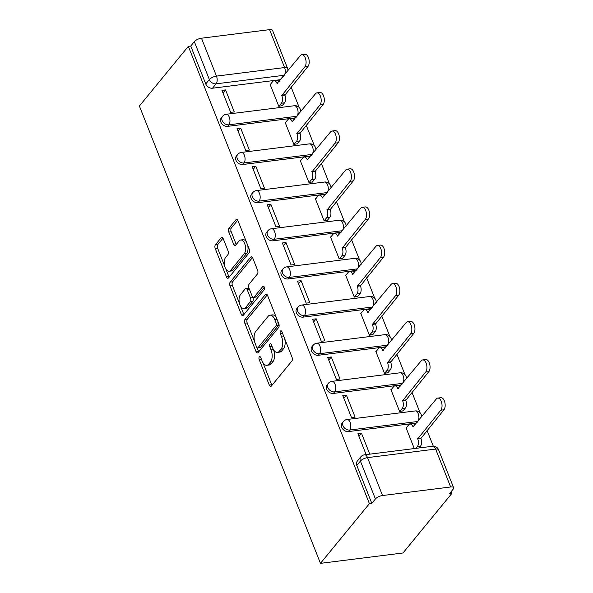 <?xml version="1.0" encoding="UTF-8"?>
<svg xmlns="http://www.w3.org/2000/svg" width="593" height="593" viewBox="0 0 593 593"><rect width="100%" height="100%" fill="white"/><g stroke="black" fill="none" stroke-linecap="round" stroke-linejoin="round"><path stroke-width="0.89" d="M259.304 356.882A1.949 1.016 -97.2 0 0 259.171 359.528L269.274 385.035A2.787 1.453 -97.2 0 0 270.756 386.414A2.787 1.453 -97.2 0 0 271.364 386.05L291.852 361.055A2.787 1.453 -97.2 0 0 292.045 357.268L281.942 331.761A1.949 1.016 -97.2 0 0 280.904 330.798A1.949 1.016 -97.2 0 0 280.482 331.057A1.949 1.016 -97.2 0 0 280.348 333.703L281.66 337.009A8.925 4.648 -97.2 0 1 281.052 349.129L279.347 351.212A8.925 4.648 -97.2 0 1 277.42 352.39A8.925 4.648 -97.2 0 1 272.661 347.972L271.357 344.674A1.949 1.016 -97.2 0 0 270.319 343.71A1.949 1.016 -97.2 0 0 269.897 343.97A1.949 1.016 -97.2 0 0 269.763 346.616L271.068 349.922A8.925 4.648 -97.2 0 1 270.467 362.041L268.762 364.124A8.925 4.648 -97.2 0 1 266.828 365.303A8.925 4.648 -97.2 0 1 262.076 360.885L260.764 357.586A1.949 1.016 -97.2 0 0 259.727 356.623A1.949 1.016 -97.2 0 0 259.304 356.882M297.034 116.25A5.685 4.351 -140.6 0 1 296.982 116.258L228.883 124.812A5.685 4.351 -140.6 0 1 222.968 122.01A5.685 4.351 -140.6 0 1 222.553 116.317L221.278 117.874A5.685 4.351 39.4 0 0 221.693 123.566A5.685 4.351 39.4 0 0 227.608 126.368L295.707 117.814A5.685 4.351 39.4 0 0 295.759 117.807M312.14 154.402A5.685 4.351 -140.6 0 1 312.088 154.41L243.99 162.964A5.685 4.351 -140.6 0 1 238.075 160.162A5.685 4.351 -140.6 0 1 237.66 154.469L236.385 156.026A5.685 4.351 39.4 0 0 236.8 161.719A5.685 4.351 39.4 0 0 242.715 164.52L310.814 155.966A5.685 4.351 39.4 0 0 310.865 155.959M327.247 192.555A5.685 4.351 -140.6 0 1 327.195 192.562L259.097 201.116A5.685 4.351 -140.6 0 1 253.181 198.314A5.685 4.351 -140.6 0 1 252.766 192.621L251.491 194.178A5.685 4.351 39.4 0 0 251.906 199.863A5.685 4.351 39.4 0 0 257.822 202.673L325.92 194.119A5.685 4.351 39.4 0 0 325.972 194.111M342.354 230.707A5.685 4.351 -140.6 0 1 342.302 230.714L274.203 239.268A5.685 4.351 -140.6 0 1 268.288 236.459A5.685 4.351 -140.6 0 1 267.873 230.773L266.591 232.33A5.685 4.351 39.4 0 0 267.006 238.015A5.685 4.351 39.4 0 0 272.928 240.825L341.027 232.271A5.685 4.351 39.4 0 0 341.079 232.263M357.46 268.859A5.685 4.351 -140.6 0 1 357.409 268.866L289.302 277.42A5.685 4.351 -140.6 0 1 283.387 274.611A5.685 4.351 -140.6 0 1 282.972 268.925L281.697 270.482A5.685 4.351 39.4 0 0 282.112 276.168A5.685 4.351 39.4 0 0 288.028 278.977L356.126 270.423A5.685 4.351 39.4 0 0 356.185 270.415M372.56 307.011A5.685 4.351 -140.6 0 1 372.508 307.018L304.409 315.572A5.685 4.351 -140.6 0 1 298.494 312.763A5.685 4.351 -140.6 0 1 298.079 307.078L296.804 308.634A5.685 4.351 39.4 0 0 297.219 314.32A5.685 4.351 39.4 0 0 303.134 317.129L371.233 308.575A5.685 4.351 39.4 0 0 371.285 308.568M387.666 345.163A5.685 4.351 -140.6 0 1 387.614 345.17L319.516 353.724A5.685 4.351 -140.6 0 1 313.601 350.915A5.685 4.351 -140.6 0 1 313.186 345.23L311.911 346.786A5.685 4.351 39.4 0 0 312.326 352.472A5.685 4.351 39.4 0 0 318.241 355.281L386.339 346.727A5.685 4.351 39.4 0 0 386.391 346.72M402.773 383.315A5.685 4.351 -140.6 0 1 402.721 383.323L334.622 391.877A5.685 4.351 -140.6 0 1 328.707 389.067A5.685 4.351 -140.6 0 1 328.292 383.382L327.017 384.939A5.685 4.351 39.4 0 0 327.432 390.624A5.685 4.351 39.4 0 0 333.348 393.433L401.446 384.879A5.685 4.351 39.4 0 0 401.498 384.872M417.88 421.467A5.685 4.351 -140.6 0 1 417.828 421.475L349.729 430.029A5.685 4.351 -140.6 0 1 343.814 427.219A5.685 4.351 -140.6 0 1 343.399 421.534L342.124 423.091A5.685 4.351 39.4 0 0 342.539 428.776A5.685 4.351 39.4 0 0 348.454 431.585L416.553 423.031A5.685 4.351 39.4 0 0 416.605 423.024M223.264 238.779A2.787 1.453 -97.2 0 0 221.782 237.4A2.787 1.453 -97.2 0 0 221.174 237.763L215.429 244.776A2.787 1.453 -97.2 0 0 215.237 248.563L226.452 276.894A2.787 1.453 -97.2 0 0 227.942 278.273A2.787 1.453 -97.2 0 0 228.542 277.902L249.038 252.914A2.787 1.453 -97.2 0 0 249.223 249.127L238.008 220.796A2.787 1.453 -97.2 0 0 236.525 219.417A2.787 1.453 -97.2 0 0 235.918 219.788L228.972 228.253A2.787 1.453 -97.2 0 0 228.787 232.041L233.59 244.168A2.787 1.453 -97.2 0 0 235.073 245.546A2.787 1.453 -97.2 0 0 235.673 245.176L239.12 240.98A7.457 3.884 -97.2 0 1 240.736 239.995A7.457 3.884 -97.2 0 1 245.206 245.243A7.457 3.884 -97.2 0 1 244.205 253.819L230.714 270.275A7.457 3.884 -97.2 0 1 229.098 271.253A7.457 3.884 -97.2 0 1 224.628 266.012A7.457 3.884 -97.2 0 1 225.629 257.429L227.875 254.686A2.787 1.453 -97.2 0 0 228.068 250.898L223.264 238.779M188.337 46.328L369.409 503.657L320.465 563.35L139.392 106.021L188.337 46.328L190.746 46.024L194.341 41.636A5.685 2.15 -21.6 0 1 201.472 38.204L269.57 29.65A5.685 2.15 -21.6 0 1 272.535 30.384L287.546 68.291A5.685 2.15 -21.6 0 0 284.581 67.558L269.57 29.65M244.983 319.434A2.787 1.453 -97.2 0 0 244.798 323.222L256.013 351.553A2.787 1.453 -97.2 0 0 257.503 352.931A2.787 1.453 -97.2 0 0 258.103 352.561L278.599 327.573A2.787 1.453 -97.2 0 0 278.784 323.778L267.569 295.455A2.787 1.453 -97.2 0 0 266.079 294.076A2.787 1.453 -97.2 0 0 265.479 294.439L244.983 319.434L247.392 319.13A2.787 1.453 -97.2 0 0 247.207 322.918L254.553 341.479M241.232 314.223L230.017 285.893A2.787 1.453 -97.2 0 1 230.21 282.105L250.698 257.117A2.787 1.453 -97.2 0 1 251.306 256.747A2.787 1.453 -97.2 0 1 252.788 258.125L257.592 270.252A2.787 1.453 -97.2 0 1 257.399 274.04L249.09 284.173A2.787 1.453 -97.2 0 0 248.904 287.961L252.084 296.003A2.787 1.453 -97.2 0 0 253.574 297.382A2.787 1.453 -97.2 0 0 254.175 297.019L262.825 286.463A1.949 1.016 -97.2 0 1 263.248 286.204A1.949 1.016 -97.2 0 1 264.419 287.583A1.949 1.016 -97.2 0 1 264.159 289.821L243.323 315.231A2.787 1.453 -97.2 0 1 242.722 315.602A2.787 1.453 -97.2 0 1 241.232 314.223L243.641 313.919L240.484 305.951M280.652 79.655A5.685 4.351 -140.6 0 1 280.6 79.662L212.502 88.216L216.097 83.835A5.685 4.351 -140.6 0 1 209.351 79.544L194.341 41.636M450.643 486.979L435.633 449.071L367.534 457.626L382.544 495.533L450.643 486.979A5.685 2.15 158.4 0 1 453.608 487.72A5.685 2.15 158.4 0 1 453.134 489.203L449.538 493.591L451.948 493.287L451.243 491.515M433.313 446.218L427.042 430.392M420.037 412.698L411.942 392.24M404.93 374.546L396.836 354.088M389.831 336.394L381.729 315.936M374.724 298.242L366.622 277.783M359.617 260.09L351.516 239.631M344.511 221.938L336.409 201.479M329.404 183.786L321.31 163.327M314.297 145.633L306.203 125.175M299.198 107.481L291.096 87.023M451.948 493.287L403.003 552.98L320.465 563.35M382.544 495.533A5.685 2.15 158.4 0 0 375.413 498.972L360.403 461.065A5.685 4.351 -140.6 0 1 360.818 456.855L357.223 461.243A5.685 4.351 -140.6 0 0 356.808 465.446L360.403 461.065A5.685 2.15 158.4 0 1 367.534 457.626A5.685 2.958 -97.2 0 0 364.51 454.816A5.685 5.685 0 0 0 360.818 456.855M369.409 503.657L371.818 503.353L375.413 498.972M406.427 427.635L406.02 427.686L414.285 448.567M369.765 454.156L361.5 433.283L358.943 436.396M361.5 433.283L357.89 433.735L366.155 454.609M346.394 395.131L342.784 395.583L351.501 417.591L355.111 417.138L346.394 395.131L343.844 398.244M391.321 389.482L390.913 389.534L399.63 411.549L403.121 410.793M331.294 356.979L327.684 357.431L336.394 379.438L340.004 378.986L331.294 356.979L328.737 360.092M376.214 351.33L375.806 351.382L384.523 373.397L388.015 372.641M316.188 318.826L312.578 319.279L321.287 341.286L324.897 340.834L316.188 318.826L313.63 321.94M361.107 313.186L360.7 313.23L369.417 335.245L372.908 334.489M301.081 280.674L297.471 281.126L306.188 303.134L309.798 302.682L301.081 280.674L298.524 283.788M346.001 275.033L345.6 275.078L354.31 297.093L357.801 296.337M285.974 242.522L282.364 242.974L291.081 264.989L294.691 264.53L285.974 242.522L283.417 245.635M330.901 236.881L330.494 236.933L339.203 258.941L342.695 258.185M270.868 204.37L267.258 204.822L275.975 226.837L279.585 226.378L270.868 204.37L268.318 207.483M315.795 198.729L315.387 198.781L324.104 220.789L327.595 220.033M255.761 166.218L252.151 166.67L260.868 188.685L264.478 188.233L255.761 166.218L253.211 169.339M300.688 160.577L300.28 160.629L308.997 182.637L312.489 181.881M240.662 128.066L237.052 128.518L245.761 150.533L249.371 150.081L240.662 128.066L238.104 131.186M285.581 122.425L285.174 122.477L293.891 144.484L297.382 143.728M225.555 89.914L221.945 90.366L230.655 112.381L234.265 111.929L225.555 89.914L222.998 93.034M270.475 84.273L270.067 84.325L278.784 106.332L282.275 105.584M190.746 46.024L205.756 83.932A5.685 4.351 39.4 0 0 212.502 88.216M371.818 503.353L356.808 465.446M266.828 365.303L269.237 364.999A8.925 4.648 -97.2 0 0 271.164 363.828L268.762 364.124M273.514 349.707A8.925 4.648 -97.2 0 1 272.876 361.745L271.164 363.828M277.42 352.39L279.822 352.086A8.925 4.648 -97.2 0 0 281.757 350.915L279.347 351.212M284.692 338.707A8.925 4.648 -97.2 0 1 283.461 348.832L281.757 350.915M262.921 362.627L271.676 384.738A2.787 1.453 -97.2 0 0 271.965 385.309M267.28 294.877L247.392 319.13M257.006 347.683L258.422 351.249A2.787 1.453 -97.2 0 0 258.704 351.827M256.561 346.964A1.949 1.016 -97.2 0 0 257.599 347.928A1.949 1.016 -97.2 0 0 258.022 347.676L276.012 325.735A1.949 1.016 -97.2 0 0 276.145 323.081L274.767 319.605A8.925 4.648 -97.2 0 0 270.008 315.194A8.925 4.648 -97.2 0 0 268.08 316.365L255.783 331.361A8.925 4.648 -97.2 0 0 255.183 343.488L256.561 346.964M257.599 347.928L260.008 347.631A1.949 1.016 -97.2 0 0 260.431 347.372L258.022 347.676M278.777 323.763A1.949 1.016 -97.2 0 1 278.421 325.431L260.431 347.372M276.323 317.566A8.925 4.648 -97.2 0 0 272.417 314.89L270.008 315.194M239.542 303.572L232.426 285.596L230.017 285.893M252.499 257.547L232.612 281.801A2.787 1.453 -97.2 0 0 232.426 285.596M253.574 297.382L255.976 297.078A2.787 1.453 -97.2 0 0 256.584 296.715L264.322 287.271M240.469 294.691A7.457 3.884 -97.2 0 0 239.461 303.268A7.457 3.884 -97.2 0 0 243.938 308.516A7.457 3.884 -97.2 0 0 245.554 307.537L250.305 301.741A2.787 1.453 -97.2 0 0 250.491 297.945L247.311 289.903A2.787 1.453 -97.2 0 0 245.821 288.524A2.787 1.453 -97.2 0 0 245.22 288.895L240.469 294.691M243.938 308.516L246.347 308.212A7.457 3.884 -97.2 0 0 247.956 307.233L245.554 307.537M252.603 296.9L252.9 297.649A2.787 1.453 -97.2 0 1 252.707 301.437L247.956 307.233M249.201 288.709A2.787 1.453 -97.2 0 0 248.23 288.228L245.821 288.524M243.641 313.919A2.787 1.453 -97.2 0 0 243.931 314.498M229.098 271.253L231.507 270.957A7.457 3.884 -97.2 0 0 233.123 269.971L230.714 270.275M247.681 245.228A7.457 3.884 -97.2 0 1 246.614 253.522L233.123 269.971M246.332 241.811A7.457 3.884 -97.2 0 0 243.137 239.698L240.736 239.995M237.726 220.218L231.381 227.949A2.787 1.453 -97.2 0 0 231.196 231.744L235.992 243.864A2.787 1.453 -97.2 0 0 236.281 244.442M225.911 269.14L228.861 276.59A2.787 1.453 -97.2 0 0 229.15 277.168M222.983 238.201L217.831 244.472A2.787 1.453 -97.2 0 0 217.646 248.267L224.562 265.723M415.893 448.367L417.361 446.573A5.685 2.958 -97.2 0 0 417.746 438.857L440.799 410.2A6.538 3.402 -97.2 0 0 441.674 402.684A6.538 3.402 -97.2 0 0 437.753 398.088A6.538 3.402 -97.2 0 0 436.344 398.948L413.002 426.871A5.685 2.958 -97.2 0 0 409.971 424.062A5.685 2.958 -97.2 0 0 408.74 424.81L406.138 427.99M409.971 424.062L413.099 423.669A5.685 2.958 82.8 0 1 415.167 424.773M437.753 398.088L440.881 397.695A6.538 3.402 82.8 0 1 444.802 402.291A6.538 3.402 82.8 0 1 443.927 409.807L420.874 438.464A5.685 2.958 82.8 0 1 420.489 446.181L417.361 446.573M419.021 447.974L420.489 446.181M420.726 438.094L417.598 438.486M399.704 411.535L402.254 408.421A5.685 2.958 -97.2 0 0 402.64 400.705L425.692 372.048A6.538 3.402 -97.2 0 0 426.567 364.532A6.538 3.402 -97.2 0 0 422.646 359.936A6.538 3.402 -97.2 0 0 421.238 360.796L397.896 388.719A5.685 2.958 -97.2 0 0 394.864 385.91A5.685 2.958 -97.2 0 0 393.641 386.658L391.032 389.838M394.864 385.91L397.992 385.517A5.685 2.958 82.8 0 1 400.06 386.621M422.646 359.936L425.774 359.543A6.538 3.402 82.8 0 1 429.695 364.139A6.538 3.402 82.8 0 1 428.821 371.655L405.768 400.312A5.685 2.958 82.8 0 1 405.382 408.028L402.254 408.421M402.832 411.142L405.382 408.028M405.619 399.941L402.491 400.334M384.598 373.382L387.147 370.269A5.685 2.958 -97.2 0 0 387.533 362.553L410.586 333.896A6.538 3.402 -97.2 0 0 411.46 326.38A6.538 3.402 -97.2 0 0 407.547 321.784A6.538 3.402 -97.2 0 0 406.131 322.644L382.789 350.567A5.685 2.958 -97.2 0 0 379.757 347.757A5.685 2.958 -97.2 0 0 378.534 348.506L375.925 351.686M379.757 347.757L382.893 347.365A5.685 2.958 82.8 0 1 384.961 348.469M407.547 321.784L410.675 321.391A6.538 3.402 82.8 0 1 414.589 325.987A6.538 3.402 82.8 0 1 413.714 333.503L390.661 362.16A5.685 2.958 82.8 0 1 390.276 369.876L387.147 370.269M387.726 372.99L390.276 369.876M390.52 361.789L387.385 362.182M369.491 335.238L372.048 332.124A5.685 2.958 -97.2 0 0 372.426 324.401L395.479 295.744A6.538 3.402 -97.2 0 0 396.361 288.228A6.538 3.402 -97.2 0 0 392.44 283.632A6.538 3.402 -97.2 0 0 391.024 284.492L367.682 312.415A5.685 2.958 -97.2 0 0 364.658 309.605A5.685 2.958 -97.2 0 0 363.427 310.354L360.818 313.534M364.658 309.605L367.786 309.212A5.685 2.958 82.8 0 1 369.854 310.317M392.44 283.632L395.568 283.239A6.538 3.402 82.8 0 1 399.489 287.835A6.538 3.402 82.8 0 1 398.607 295.351L375.554 324.008A5.685 2.958 82.8 0 1 375.176 331.724L372.048 332.124M372.619 334.845L375.176 331.724M375.413 323.637L372.285 324.03M354.384 297.086L356.942 293.972A5.685 2.958 -97.2 0 0 357.32 286.249L380.372 257.592A6.538 3.402 -97.2 0 0 381.255 250.076A6.538 3.402 -97.2 0 0 377.333 245.48A6.538 3.402 -97.2 0 0 375.918 246.34L352.576 274.262A5.685 2.958 -97.2 0 0 349.551 271.453A5.685 2.958 -97.2 0 0 348.321 272.202L345.719 275.382M349.551 271.453L352.679 271.06A5.685 2.958 82.8 0 1 354.747 272.165M377.333 245.48L380.461 245.087A6.538 3.402 82.8 0 1 384.383 249.683A6.538 3.402 82.8 0 1 383.501 257.199L360.448 285.856A5.685 2.958 82.8 0 1 360.07 293.579L356.942 293.972M357.512 296.693L360.07 293.579M360.307 285.492L357.179 285.885M339.285 258.933L341.835 255.82A5.685 2.958 -97.2 0 0 342.22 248.096L365.273 219.44A6.538 3.402 -97.2 0 0 366.148 211.923A6.538 3.402 -97.2 0 0 362.227 207.328A6.538 3.402 -97.2 0 0 360.818 208.187L337.476 236.11A5.685 2.958 -97.2 0 0 334.445 233.301A5.685 2.958 -97.2 0 0 333.214 234.05L330.612 237.23M334.445 233.301L337.573 232.908A5.685 2.958 82.8 0 1 339.641 234.013M362.227 207.328L365.355 206.935A6.538 3.402 82.8 0 1 369.276 211.531A6.538 3.402 82.8 0 1 368.401 219.047L345.348 247.704A5.685 2.958 82.8 0 1 344.963 255.427L341.835 255.82M342.413 258.541L344.963 255.427M345.2 247.34L342.072 247.733M324.178 220.781L326.728 217.668A5.685 2.958 -97.2 0 0 327.114 209.944L350.166 181.288A6.538 3.402 -97.2 0 0 351.041 173.771A6.538 3.402 -97.2 0 0 347.12 169.175A6.538 3.402 -97.2 0 0 345.712 170.035L322.37 197.958A5.685 2.958 -97.2 0 0 319.338 195.149A5.685 2.958 -97.2 0 0 318.115 195.898L315.506 199.078M319.338 195.149L322.466 194.756A5.685 2.958 82.8 0 1 324.534 195.86M347.12 169.175L350.248 168.783A6.538 3.402 82.8 0 1 354.169 173.378A6.538 3.402 82.8 0 1 353.295 180.895L330.242 209.551A5.685 2.958 82.8 0 1 329.856 217.275L326.728 217.668M327.306 220.388L329.856 217.275M330.093 209.188L326.965 209.581M309.072 182.629L311.621 179.516A5.685 2.958 -97.2 0 0 312.007 171.792L335.06 143.135A6.538 3.402 -97.2 0 0 335.934 135.627A6.538 3.402 -97.2 0 0 332.021 131.031A6.538 3.402 -97.2 0 0 330.605 131.883L307.263 159.813A5.685 2.958 -97.2 0 0 304.231 157.004A5.685 2.958 -97.2 0 0 303.008 157.745L300.399 160.925M304.231 157.004L307.359 156.611A5.685 2.958 82.8 0 1 309.435 157.708M332.021 131.031L335.149 130.638A6.538 3.402 82.8 0 1 339.063 135.234A6.538 3.402 82.8 0 1 338.188 142.743L315.135 171.399A5.685 2.958 82.8 0 1 314.75 179.123L311.621 179.516M312.2 182.236L314.75 179.123M314.987 171.036L311.859 171.429M293.965 144.477L296.515 141.364A5.685 2.958 -97.2 0 0 296.9 133.64L319.953 104.983A6.538 3.402 -97.2 0 0 320.828 97.474A6.538 3.402 -97.2 0 0 316.914 92.879A6.538 3.402 -97.2 0 0 315.498 93.738L292.156 121.661A5.685 2.958 -97.2 0 0 289.132 118.852A5.685 2.958 -97.2 0 0 287.901 119.593L285.292 122.773M289.132 118.852L292.26 118.459A5.685 2.958 82.8 0 1 294.328 119.556M316.914 92.879L320.042 92.486A6.538 3.402 82.8 0 1 323.956 97.082A6.538 3.402 82.8 0 1 323.081 104.59L300.028 133.247A5.685 2.958 82.8 0 1 299.643 140.971L296.515 141.364M297.093 144.084L299.643 140.971M299.888 132.884L296.759 133.277M278.858 106.325L281.416 103.212A5.685 2.958 -97.2 0 0 281.794 95.488L304.846 66.831A6.538 3.402 -97.2 0 0 305.729 59.322A6.538 3.402 -97.2 0 0 301.807 54.726A6.538 3.402 -97.2 0 0 300.392 55.586L277.05 83.509A5.685 2.958 -97.2 0 0 274.025 80.7A5.685 2.958 -97.2 0 0 272.795 81.441L270.186 84.621M274.025 80.7L277.153 80.307A5.685 2.958 82.8 0 1 279.221 81.404M301.807 54.726L304.935 54.334A6.538 3.402 82.8 0 1 308.857 58.929A6.538 3.402 82.8 0 1 307.975 66.438L284.922 95.095A5.685 2.958 82.8 0 1 284.544 102.819L281.416 103.212M281.986 105.932L284.544 102.819M284.781 94.732L281.653 95.125M261.424 359.247L259.171 359.528M282.602 333.422L280.348 333.703M272.017 346.334L269.763 346.616M295.707 117.814L296.982 116.258A5.685 2.958 -97.2 0 0 297.367 108.541A5.685 2.958 82.8 0 0 294.336 105.732L226.237 114.286A5.685 2.958 82.8 0 1 229.269 117.095A5.685 2.958 82.8 0 1 228.883 124.812L227.608 126.368M310.814 155.966L312.088 154.41A5.685 2.958 -97.2 0 0 312.474 146.686A5.685 2.958 82.8 0 0 309.442 143.877L241.344 152.438A5.685 2.958 82.8 0 1 244.375 155.247A5.685 2.958 82.8 0 1 243.99 162.964L242.715 164.52M325.92 194.119L327.195 192.562A5.685 2.958 -97.2 0 0 327.581 184.838A5.685 2.958 82.8 0 0 324.549 182.029L256.45 190.59A5.685 2.958 82.8 0 1 259.482 193.4A5.685 2.958 82.8 0 1 259.097 201.116L257.822 202.673M341.027 232.271L342.302 230.714A5.685 2.958 -97.2 0 0 342.68 222.99A5.685 2.958 82.8 0 0 339.656 220.181L271.557 228.735A5.685 2.958 82.8 0 1 274.581 231.544A5.685 2.958 82.8 0 1 274.203 239.268L272.928 240.825M356.126 270.423L357.409 268.866A5.685 2.958 -97.2 0 0 357.787 261.142A5.685 2.958 82.8 0 0 354.762 258.333L286.664 266.887A5.685 2.958 82.8 0 1 289.688 269.696A5.685 2.958 82.8 0 1 289.302 277.42L288.028 278.977M371.233 308.575L372.508 307.018A5.685 2.958 -97.2 0 0 372.893 299.295A5.685 2.958 82.8 0 0 369.869 296.485L301.763 305.039A5.685 2.958 82.8 0 1 304.795 307.849A5.685 2.958 82.8 0 1 304.409 315.572L303.134 317.129M386.339 346.727L387.614 345.17A5.685 2.958 -97.2 0 0 388 337.447A5.685 2.958 82.8 0 0 384.968 334.637L316.87 343.191A5.685 2.958 82.8 0 1 319.901 346.001A5.685 2.958 82.8 0 1 319.516 353.724L318.241 355.281M401.446 384.879L402.721 383.323A5.685 2.958 -97.2 0 0 403.107 375.599A5.685 2.958 82.8 0 0 400.075 372.789L331.976 381.343A5.685 2.958 82.8 0 1 335.008 384.153A5.685 2.958 82.8 0 1 334.622 391.877L333.348 393.433M416.553 423.031L417.828 421.475A5.685 2.958 -97.2 0 0 418.213 413.751A5.685 2.958 82.8 0 0 415.182 410.942L347.083 419.496A5.685 2.958 82.8 0 1 350.107 422.305A5.685 2.958 82.8 0 1 349.729 430.029L348.454 431.585M280.6 79.662L284.195 75.274L216.097 83.835A5.685 2.958 82.8 0 0 216.482 76.112L284.581 67.558A5.685 2.958 82.8 0 1 284.195 75.274A5.685 4.351 -140.6 0 0 284.255 75.274M201.472 38.204L216.482 76.112A5.685 2.15 158.4 0 0 209.351 79.544L205.756 83.932M432.608 446.262A5.685 2.958 -97.2 0 1 435.633 449.071A5.685 2.15 -21.6 0 1 438.598 449.813A5.685 5.685 0 0 0 432.608 446.262L364.51 454.816M272.876 361.745L270.467 362.041M273.455 349.618L271.068 349.922M283.461 348.832L281.052 349.129M283.906 336.728L281.66 337.009M271.676 384.738L269.274 385.035M266.754 294.284L265.479 294.439M258.422 351.249L256.013 351.553M247.207 322.918L244.798 323.222M278.421 325.431L276.012 325.735M278.399 322.8L276.145 323.081M277.02 319.323L274.767 319.605M232.612 281.801L230.21 282.105M251.981 256.954L250.698 257.117M256.584 296.715L254.175 297.019M263.722 286.352L262.825 286.463M252.707 301.437L250.305 301.741M252.9 297.649L250.491 297.945M249.557 289.621L247.311 289.903M246.614 253.522L244.205 253.819M235.992 243.864L233.59 244.168M231.196 231.744L228.787 232.041M231.381 227.949L228.972 228.253M237.2 219.625L235.918 219.788M228.861 276.59L226.452 276.894M217.646 248.267L215.237 248.563M217.831 244.472L215.429 244.776M222.457 237.608L221.174 237.763M413.499 426.812L413.002 426.871M420.874 438.464L417.746 438.857M443.927 409.807L440.799 410.2M398.392 388.66L397.896 388.719M405.768 400.312L402.64 400.705M428.821 371.655L425.692 372.048M383.286 350.507L382.789 350.567M390.661 362.16L387.533 362.553M413.714 333.503L410.586 333.896M368.179 312.355L367.682 312.415M375.554 324.008L372.426 324.401M398.607 295.351L395.479 295.744M353.072 274.203L352.576 274.262M360.448 285.856L357.32 286.249M383.501 257.199L380.372 257.592M337.973 236.051L337.476 236.11M345.348 247.704L342.22 248.096M368.401 219.047L365.273 219.44M322.866 197.899L322.37 197.958M330.242 209.551L327.114 209.944M353.295 180.895L350.166 181.288M307.76 159.747L307.263 159.813M315.135 171.399L312.007 171.792M338.188 142.743L335.06 143.135M292.653 121.595L292.156 121.661M300.028 133.247L296.9 133.64M323.081 104.59L319.953 104.983M277.546 83.443L277.05 83.509M284.922 95.095L281.794 95.488M307.975 66.438L304.846 66.831M347.083 419.496A5.685 5.685 0 0 0 343.399 421.534M421.556 416.975A5.685 5.685 0 0 0 415.182 410.942M331.976 381.343A5.685 5.685 0 0 0 328.292 383.382M406.457 378.823A5.685 5.685 0 0 0 400.075 372.789M316.87 343.191A5.685 5.685 0 0 0 313.186 345.23M391.35 340.671A5.685 5.685 0 0 0 384.968 334.637M301.763 305.039A5.685 5.685 0 0 0 298.079 307.078M376.244 302.519A5.685 5.685 0 0 0 369.869 296.485M286.664 266.887A5.685 5.685 0 0 0 282.972 268.925M361.137 264.374A5.685 5.685 0 0 0 354.762 258.333M271.557 228.735A5.685 5.685 0 0 0 267.873 230.773M346.03 226.222A5.685 5.685 0 0 0 339.656 220.181M256.45 190.59A5.685 5.685 0 0 0 252.766 192.621M330.924 188.07A5.685 5.685 0 0 0 324.549 182.029M241.344 152.438A5.685 5.685 0 0 0 237.66 154.469M315.824 149.918A5.685 5.685 0 0 0 309.442 143.877M226.237 114.286A5.685 5.685 0 0 0 222.553 116.317M300.718 111.766A5.685 5.685 0 0 0 294.336 105.732M287.931 70.782A5.685 5.685 0 0 0 287.546 68.291M453.608 487.72L438.598 449.813"/></g></svg>

